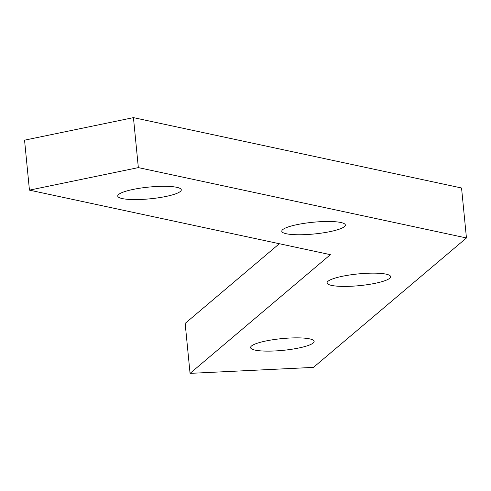 <?xml version="1.0" encoding="UTF-8"?>
<svg xmlns="http://www.w3.org/2000/svg" width="491" height="491" viewBox="0 0 491 491"><rect width="100%" height="100%" fill="white"/><g stroke="black" fill="none" stroke-linecap="round" stroke-linejoin="round"><path stroke-width="0.74" d="M251.509 345.989A31.933 5.892 174.4 0 0 250.576 347.61A31.933 5.892 174.4 0 0 278.79 350.709A31.933 5.892 174.4 0 0 313.209 342.994A31.933 5.892 174.4 0 0 314.136 341.374A31.933 5.892 174.4 0 0 285.922 338.268A31.933 5.892 174.4 0 0 251.509 345.989M328 281.275A31.933 5.892 174.4 0 0 327.074 282.896A31.933 5.892 174.4 0 0 355.281 286.001A31.933 5.892 174.4 0 0 389.701 278.287A31.933 5.892 174.4 0 0 390.633 276.666A31.933 5.892 174.4 0 0 362.419 273.561A31.933 5.892 174.4 0 0 328 281.275M118.669 194.442A31.933 5.892 174.4 0 0 117.742 196.062A31.933 5.892 174.4 0 0 145.95 199.168A31.933 5.892 174.4 0 0 180.369 191.447A31.933 5.892 174.4 0 0 181.296 189.827A31.933 5.892 174.4 0 0 153.088 186.721A31.933 5.892 174.4 0 0 118.669 194.442M282.724 229.622A31.933 5.892 174.4 0 0 281.791 231.243A31.933 5.892 174.4 0 0 310.005 234.342A31.933 5.892 174.4 0 0 344.424 226.627A31.933 5.892 174.4 0 0 345.351 225.007A31.933 5.892 174.4 0 0 317.137 221.901A31.933 5.892 174.4 0 0 282.724 229.622M190.06 373.369L313.461 367.385L466.45 237.963L461.552 187.992L133.442 117.631L24.55 140.168L29.448 190.14L330.375 254.669L190.06 373.369L185.156 323.391L279.336 243.726M466.45 237.963L138.345 167.609L133.442 117.631M138.345 167.609L29.448 190.14"/></g></svg>
